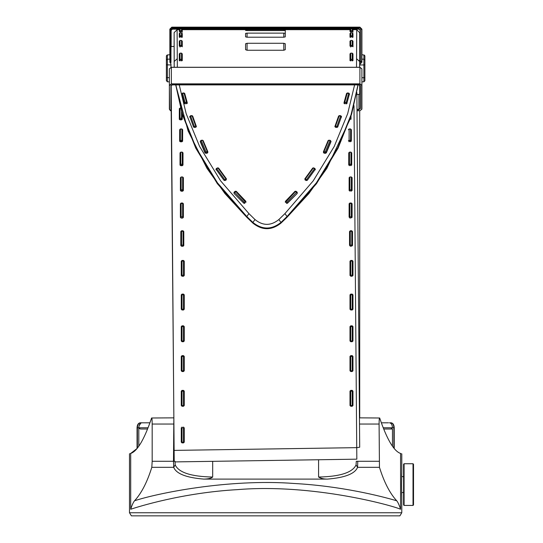<?xml version="1.0" encoding="UTF-8"?>
<svg xmlns="http://www.w3.org/2000/svg" width="543" height="543" viewBox="0 0 543 543"><rect width="100%" height="100%" fill="white"/><g stroke="black" fill="none" stroke-linecap="round" stroke-linejoin="round"><path stroke-width="0.81" d="M393.865 448.077L393.865 427.769C393.682 424.755 392.677 423.099 390.845 422.807L389.467 422.807C391.279 423.106 392.277 424.762 392.453 427.769L390.811 429.011L392.453 427.769L393.865 427.769M139.022 428.223L140.461 429.011L147.547 429.011M140.074 422.807C138.207 423.18 137.203 424.836 137.053 427.769L137.053 448.518L130.693 453.446C139.877 450.432 147.744 429.289 151.599 418.001L149.909 422.807L141.642 422.814M140.82 423.085L139.042 425.882M141.804 422.807L140.42 422.807C138.594 423.099 137.589 424.755 137.406 427.769L138.811 427.769C138.988 424.762 139.985 423.106 141.804 422.807L142.721 422.807M388.544 422.807L381.356 422.807M140.42 422.807L140.42 422.807C138.594 423.099 137.589 424.755 137.406 427.769L137.406 448.077M383.718 429.011L390.804 429.011M130.693 453.473C129.085 453.955 129.085 453.934 130.693 453.419M396.736 500.789C389.881 493.39 384.125 482.238 379.462 467.319L379.089 424.049C379.136 419.63 379.333 417.615 379.672 418.001C383.521 429.289 391.394 450.432 400.578 453.446L400.578 509.259C399.22 505.038 397.938 502.214 396.736 500.789C380.575 495.983 340.597 486.012 294.231 483.487C228.562 478.498 156.696 493.397 134.549 500.775M400.578 453.419C402.187 453.934 402.187 453.955 400.578 453.473M203.808 479.102C208.193 478.987 211.152 478.295 212.686 477.039C191.231 476.605 178.735 472.559 175.199 464.903L173.699 467.319C176.265 473.747 186.303 477.677 203.808 479.102L327.456 479.102C344.961 477.67 355 473.747 357.565 467.319L357.789 461.272L356.283 461.272L356.072 464.903L357.565 467.319L379.462 467.319M175.199 464.903L174.989 461.272L173.482 461.272L173.699 467.319L151.809 467.319C147.146 482.238 141.384 493.39 134.535 500.789C133.286 502.309 132.003 505.133 130.693 509.259C137.488 506.972 182.38 492.684 237.814 489.61C312.422 483.426 392.514 505.492 400.578 509.259M173.855 418.001L173.482 461.272L152.176 461.272L151.809 467.319M356.072 464.903C352.529 472.553 340.033 476.605 318.578 477.039C320.872 478.437 323.832 479.123 327.456 479.102M318.578 477.039L318.578 459.745M212.686 477.039L212.686 461.34M403.592 492.528L401.657 492.528L401.786 497.239L401.576 484.838L401.779 472.451L401.664 476.645L403.592 476.645M129.485 512.748L401.786 512.748L399.892 515.85L131.379 515.85L129.485 512.748L129.485 453.819M359.473 417.852L379.672 418.001M152.176 461.272L152.176 424.049C152.128 419.63 151.938 417.608 151.599 418.001L173.869 417.852L171.154 108.41L171.154 85.76L172.341 84.81L170.902 85.916L172.341 84.891L358.93 84.891L360.118 85.76L360.118 108.41L358.93 109.672L360.369 108.566L360.369 85.916L358.93 84.81L172.341 84.803L358.93 84.81L360.369 85.916M359.697 447.222L356.866 92.575L359.697 447.222L356.731 447.649L356.832 459.174M353.988 105.681L356.731 447.649L174.12 450.398L171.201 85.502M170.997 67.298L170.977 64.013M170.977 62.173L170.848 46.549M171.194 85.529L171.262 93.905M174.208 461.272L174.12 450.398M285.279 43.759L283.792 43.284L283.792 50.255L285.279 49.691L285.279 43.759M247.072 43.284L245.585 43.759L245.585 49.698L247.072 50.261L247.072 43.277L283.792 43.277M283.792 50.255L247.072 50.255M247.072 33.13L245.585 33.381L245.585 36.863L245.585 33.388L245.585 36.863L247.072 37.223L247.072 33.13L283.792 33.13L283.792 37.216L285.279 36.863L285.279 33.388L283.792 33.13M285.279 33.388L285.279 32.872M283.792 37.216L247.072 37.216M245.585 30.422L247.072 30.544M283.792 30.564L247.072 30.564L247.072 29.689L283.792 29.689L283.792 30.544L285.279 30.422M247.072 29.675L245.585 29.682L245.585 30.435M285.279 30.435L285.279 29.695L283.792 29.675M285.279 30.68L285.279 36.863M245.585 36.863L245.585 33.381L245.585 36.863M177.337 67.271L177.099 29.689L174.127 32.661L174.194 67.271L174.127 41.085L174.127 46.467L171.154 46.515L171.154 29.634M253.004 223.207L246.793 217.261L217.356 183.677L195.792 148.219L182.272 114.295L175.735 84.891L188.088 130.917L206.978 168.344L224.965 193.579L246.841 217.336L246.793 216.542L252.882 222.426C262.242 229.886 271.595 229.886 280.955 222.426L287.043 216.542L316.365 182.876L337.834 147.628L351.321 114.132L357.98 84.891M280.84 223.207L280.955 223.098C271.595 230.49 262.242 230.49 252.882 223.098L252.882 222.426L254.993 219.555L248.904 213.596L220.594 180.826L199.62 146.481L186.174 113.697L179.238 84.891M359.609 67.271L359.717 61.535L359.642 67.271M286.921 217.383L308.872 193.579L326.866 168.344L349.97 119.324L358.108 84.891L351.565 114.295L338.045 148.219L316.488 183.677L287.043 217.261L280.955 223.098L280.955 222.426L278.851 219.555C270.896 225.949 262.941 225.949 254.993 219.555M359.717 417.852L359.717 110.758M359.717 94.183L359.717 85.108M356.737 58.868L359.717 61.535L359.717 32.695L356.737 29.722L356.507 67.271M354.599 84.891L347.669 113.697L334.216 146.481L313.25 180.826L284.939 213.596L278.851 219.555M177.099 58.868L174.127 61.535L174.235 67.271M175.857 84.891L182.523 114.132L196.003 147.635L217.478 182.876L246.793 216.542L248.904 213.596M360.118 54.653L359.717 54.646L360.118 54.66M364.876 55.868L364.272 55.053L361.903 54.728L363.891 54.999L364.882 55.99L364.882 80.819L363.891 81.817L361.903 81.817M169.857 59.16L167.38 59.16L167.38 54.999L169.857 54.7L167.169 54.986L166.396 55.875M359.921 56.594L359.921 58.4L360.118 55.997M364.882 59.268L364.882 80.642M167.38 54.999L166.389 55.99L166.389 80.642L166.389 59.268M169.362 81.817L167.38 81.817L166.389 80.642M171.405 110.663L169.613 109.333L169.362 85.373L169.362 109.17L171.405 110.697M169.613 85.529L171.35 83.853L169.362 85.373L169.362 68.852L171.35 67.325L359.921 67.325L361.903 68.852L361.903 85.373L359.921 83.853L171.35 83.853L171.35 67.325M171.35 84.185L359.921 84.185L361.903 85.373L361.903 109.17L359.921 110.697L357.016 110.663M171.154 85.292L171.276 93.939M356.88 94.448L358.93 94.448L360.118 93.539L360.118 85.292M360.369 29.634L360.118 59.825L360.118 29.634M170.902 61.237L171.154 30.381L172.341 29.179L179.523 29.179L172.341 29.179L171.154 30.381L170.902 29.634M359.717 61.026L360.369 59.825L359.717 60.714M358.93 29.179L360.118 30.381L358.93 29.179L352.74 29.179L358.93 29.179M170.977 62.323L170.108 60.816L170.108 29.879L169.857 62.228L170.997 64.026L169.857 62.228L169.857 29.132L171.846 27.15L359.921 27.15L361.903 29.132L361.903 62.228L359.921 64.223L359.921 62.805L361.903 60.816L361.903 29.132L359.921 27.401M359.921 64.223L361.903 62.228L361.658 60.816L359.921 62.554L361.903 60.816M170.108 29.879L171.846 28.127L359.921 28.127L361.903 29.879L359.921 27.883L171.846 27.883L169.857 29.879L169.857 29.132L171.846 27.401M169.857 60.816L170.984 62.601L170.108 60.816M350.737 53.574L350.737 53.214L352.231 53.214L352.97 53.886L352.231 53.139L350.737 53.139L349.997 53.886L350.737 53.574M352.97 60.646L352.97 53.886M352.231 53.214L352.231 59.296L352.97 59.968L352.231 60.28L352.231 59.296L350.737 59.296L350.737 60.28L349.997 59.968L350.737 59.296L350.737 53.214M349.997 53.886L349.997 60.646M350.737 40.929L350.737 40.487L352.231 40.487L352.97 41.187L352.231 40.44L350.737 40.44L349.997 41.187L350.737 40.487L350.737 40.929M352.97 46.807L352.97 41.187M352.231 40.487L352.231 45.408L352.97 46.107L352.231 46.359L352.231 45.408L350.737 45.408L350.737 46.359L349.997 46.107L350.737 45.408L350.737 40.487M349.997 41.187L349.997 46.107M349.997 33.523L349.997 36.51L350.737 35.784L350.737 32.79L349.997 33.523L350.737 32.79L350.737 33.367L350.737 32.79L352.231 32.79L352.231 33.367L352.231 32.79L352.97 33.523L352.231 32.777L352.231 35.784L352.97 36.51L352.97 33.523M352.97 37.243L352.97 36.51L352.231 36.666L352.231 35.784L350.737 35.784L350.737 36.666L349.997 36.51L349.997 37.243M349.997 29.716L350.737 28.976L349.997 29.716L349.997 31.474L350.737 30.734L352.231 30.734L352.231 28.976L352.97 29.716L352.97 31.474L352.231 31.562L352.231 30.734L352.97 32.207M350.737 28.976L350.737 31.562L349.997 31.474M180.032 53.574L180.032 53.214L181.525 53.214L182.265 53.886L181.525 53.139L180.032 53.139L179.292 53.886L180.032 53.574M182.265 60.646L182.265 53.886M181.525 53.214L181.525 59.296L182.265 59.968L181.525 60.28L181.525 59.296L180.032 59.296L180.032 60.28L179.292 59.968L180.032 59.296L180.032 53.214M179.292 53.886L179.292 60.646M180.032 40.929L180.032 40.487L181.525 40.487L182.265 41.187L181.525 40.44L180.032 40.44L179.292 41.187L180.032 40.487L180.032 40.929M182.265 46.807L182.265 41.187M181.525 40.487L181.525 45.408L182.265 46.107L181.525 46.359L181.525 45.408L180.032 45.408L180.032 46.359L179.292 46.107L180.032 45.408L180.032 40.487M179.292 41.187L179.292 46.107M179.292 33.523L179.292 36.51L180.032 35.784L180.032 32.79L179.292 33.523L180.032 32.79L180.032 33.367L180.032 32.79L181.525 32.79L181.525 33.367L181.525 32.79L182.265 33.523L181.525 32.777L181.525 35.784L182.265 36.51L182.265 33.523M182.265 37.243L182.265 36.51L181.525 36.666L181.525 35.784L180.032 35.784L180.032 36.666L179.292 36.51L179.292 37.243M179.292 29.716L180.032 28.976L179.292 29.716L179.292 31.474L180.032 30.734L181.525 30.734L181.525 28.976L182.265 29.716L182.265 31.474L181.525 31.562L181.525 30.734L182.265 32.207M180.032 28.976L180.032 31.562L179.292 31.474M346.543 93.491L348.721 93.274L349.454 93.925L348.803 93.104L347.337 92.948L346.543 93.491L344.045 102.607M346.963 103.611L346.957 103.041L346.095 103.435L346.224 102.389L346.957 103.041L349.454 93.925L348.85 93.376M346.522 93.606L344.024 102.722L344.757 102.233L344.629 103.272L344.024 102.722L344.031 103.292M341.527 116.921L340.821 115.774L339.389 115.584L338.588 116.073L340.916 115.978L341.506 117.118M341.459 116.412L340.651 116.012L336.938 126.424L337.719 127.028L336.809 127.469L336.938 126.424L335.506 126.234L335.377 127.272L336.809 127.469M339.219 115.815L335.506 126.234L334.855 126.641L338.588 116.073M329.024 140.338L330.395 140.535L330.992 141.669L330.551 140.99L330.992 141.669L326.329 152.841L326.173 152.386L325.243 152.861L325.325 151.823L326.173 152.386L330.836 141.207L329.995 140.651L330.395 140.535M323.58 152.447L324.028 153.126L323.424 151.986L323.954 151.626L323.872 152.664L323.424 151.986L323.954 151.626L325.325 151.823L329.995 140.651L330.836 141.207M328.094 140.813L328.624 140.454L328.094 140.813L328.624 140.454L323.954 151.626M323.872 152.664L325.243 152.861L325.4 153.323L326.329 152.841M325.4 153.323L324.028 153.126M314.933 168.595L315.144 169.477L314.933 168.595L314.451 168.785L306.571 179.618L307.27 180.31L306.238 180.541L306.571 179.618L304.793 179.007L305.336 178.966L313.216 168.14L312.666 168.181L313.698 167.943L313.216 168.14L314.933 168.595L315.218 169.844M314.451 168.785L315.144 169.477L307.27 180.31M305.336 178.966L305.003 179.896L306.238 180.541M297.109 192.154L297.15 193.104L296.505 192.365L297.109 192.154L296.03 191.306L295.426 191.516L296.505 192.365L297.32 192.446L297.069 192.093L295.989 191.245L294.992 191.312L285.306 201.446M296.03 191.306L294.992 191.407L295.426 191.516L285.346 202.485M296.505 192.365L286.819 202.491L287.464 203.231L286.426 203.333L286.819 202.491L285.306 201.534M216.338 168.595L216.128 169.477L216.338 168.595L216.82 168.785L224.693 179.618L224.001 180.31L225.026 180.541L224.693 179.618L226.479 179.007L225.929 178.966L218.055 168.14L218.598 168.181L217.573 167.943L218.055 168.14L216.338 168.595L216.053 169.844M216.82 168.785L216.128 169.477L224.001 180.31M225.929 178.966L226.261 179.896L225.026 180.541M234.155 192.154L234.114 193.104L234.759 192.365L234.155 192.154L235.234 191.306L235.845 191.516L234.759 192.365L233.952 192.446L234.196 192.093L235.275 191.245L236.28 191.312L245.965 201.446M235.234 191.306L236.28 191.407L235.845 191.516L245.925 202.485M234.759 192.365L244.452 202.491L243.8 203.231L244.845 203.333L244.452 202.491L245.965 201.534M202.247 140.338L200.876 140.535L200.272 141.669L200.72 140.99L200.272 141.669L204.942 152.841L205.098 152.386L206.028 152.861L205.94 151.823L205.098 152.386L200.428 141.207L201.27 140.651L200.876 140.535M207.691 152.447L207.243 153.126L207.847 151.986L207.317 151.626L207.399 152.664L207.847 151.986L207.317 151.626L205.94 151.823L201.27 140.651L200.428 141.207M203.177 140.813L202.648 140.454L203.177 140.813L202.648 140.454L207.317 151.626M207.399 152.664L206.028 152.861L205.872 153.323L204.942 152.841M205.872 153.323L207.243 153.126M184.729 93.491L182.55 93.274L181.81 93.925L182.462 93.104L183.928 92.948L184.729 93.491L187.226 102.607M184.308 103.611L184.308 103.041L185.17 103.435L185.048 102.389L184.308 103.041L181.81 93.925L182.414 93.376M184.742 93.606L187.24 102.722L186.514 102.233L186.636 103.272L187.24 102.722L187.24 103.292M189.745 116.921L190.45 115.774L191.883 115.584L192.684 116.073L190.355 115.978L189.765 117.118M189.812 116.412L190.613 116.012L194.333 126.424L193.552 127.028L194.455 127.469L194.333 126.424L195.765 126.234L195.887 127.272L194.455 127.469M192.046 115.815L195.765 126.234L196.41 126.641L192.684 116.073M349.997 391.109L350.737 390.39L350.737 391.157L352.231 391.157L352.231 390.39L352.97 391.13L352.231 391.157L352.231 405.54L352.97 405.512L352.97 391.13M350.737 406.259L349.997 405.512L349.997 391.13L350.737 391.157L350.737 406.259L349.997 405.512L352.231 405.54L352.231 406.259L352.97 405.512L352.231 406.259L350.737 406.259L352.231 406.259M349.997 356.371L350.737 355.651L350.737 356.418L352.231 356.418L352.231 355.651L352.97 356.398L352.231 356.418L352.231 370.801L352.97 370.781L352.97 356.398M350.737 371.521L349.997 370.781L349.997 356.398L350.737 356.418L350.737 371.521L349.997 370.781L352.231 370.801L352.231 371.521L352.97 370.781L352.231 371.521L350.737 371.521L352.231 371.521M349.997 326.581L349.997 340.97L350.737 340.97L350.737 326.581L349.997 326.581L350.737 325.834L350.737 326.581L352.231 326.581L352.231 325.834L350.737 325.834M352.231 325.834L352.97 326.581L352.231 326.581L352.231 340.97L352.97 340.97L352.97 326.581M352.97 340.97L352.231 341.717L352.231 340.97L350.737 340.97L350.737 341.717L349.997 340.97M350.737 341.717L352.231 341.717M350.737 294.102L349.997 294.842L350.737 294.102L350.737 294.808L352.231 294.808L352.231 294.102L352.97 294.842L352.231 294.102L350.737 294.102L352.231 294.102M350.737 309.999L350.737 294.808L349.997 294.842L349.997 309.218L352.231 309.177L352.231 294.808L352.97 294.842L352.97 309.218L352.231 309.958L352.231 309.177L352.97 309.259M352.231 309.999L350.737 309.958L349.997 309.259M349.997 275.498L350.737 275.24L350.737 276.102L349.997 275.369L349.997 261.197L350.737 260.464L350.737 261.068L352.231 261.068L352.231 260.464L352.97 261.197L352.231 260.45L350.737 260.45L349.997 261.197L350.737 261.068L350.737 260.464L352.231 260.464L352.231 261.068L352.97 261.197L352.97 275.369L352.231 276.102L352.231 275.24L352.97 275.498M352.522 245.545L351.776 246.054L351.776 245.131L352.516 245.334L352.522 231.501L351.776 231.298L351.776 230.789L350.289 230.789L349.543 231.501L350.289 230.789L350.289 231.298L351.776 231.298L351.776 230.789L352.522 231.712M352.522 231.705L351.776 230.761L350.289 230.761L350.289 231.298L349.543 231.501L349.543 245.341L350.283 245.131L350.283 246.054L349.543 245.341L349.543 231.501M349.122 203.761L349.108 217.105L349.855 216.827L349.855 217.797L349.108 217.105L349.122 203.768L349.868 203.075L349.862 203.482L351.355 203.482L351.355 203.075L352.102 203.761L351.355 203.021L349.868 203.021L349.122 203.761L349.868 203.075L351.355 203.075L352.102 203.761L352.088 217.105L351.341 217.797L351.341 216.827L352.088 217.383M349.135 177.71L349.122 190.179L349.862 189.806L349.862 190.817L349.122 190.179L349.135 177.71L349.882 177.066L351.369 177.066L352.115 177.71L351.369 176.97L349.882 176.97L349.135 177.71L349.882 177.066M352.102 190.545L352.095 190.172L351.348 190.817L351.348 189.806L352.095 190.172L352.115 177.71L351.369 177.066M348.755 152.868L349.502 152.264L350.988 152.257L351.735 153.296L350.988 152.128L349.495 152.128L348.755 152.868L348.728 164.658L349.468 164.23L349.468 165.269L348.728 164.658L348.728 165.086M349.502 152.264L348.755 152.875L348.728 165.092M351.708 165.086L351.701 164.658L350.961 165.269L350.954 164.23L351.701 164.658L351.728 152.868L350.988 152.257M349.142 129.146L350.629 129.146L351.375 130.191L350.629 128.969L349.135 128.969L348.396 129.716L349.142 129.146M349.135 129.234L349.101 141.309L348.355 140.739L350.588 140.257L350.622 129.234L351.375 129.709L351.335 140.739L350.588 141.309L350.588 140.257L351.341 141.214M350.249 118.252L350.995 118.774L350.249 119.304L350.249 118.252M182.02 427.022L182.02 427.769L183.507 427.769L183.507 427.022M181.274 442.158L182.02 442.905L182.02 427.769L181.274 427.769L181.274 442.158L183.507 442.158L183.507 427.769L184.253 427.769L184.253 442.158L183.507 442.905L183.507 442.158L184.253 442.158M182.02 442.905L183.507 442.905M181.274 391.13L181.274 405.512L182.02 405.54L182.02 391.157L181.274 391.13L182.02 390.39L182.02 391.157L183.507 391.157L183.507 390.39L184.253 391.13L183.507 391.157L183.507 405.54L184.253 405.512L184.253 391.13M182.02 406.259L181.274 405.512L182.02 406.259L183.507 406.259L183.507 405.54L182.02 405.54L182.02 406.259L183.507 406.259L184.253 405.512L183.507 406.259M181.274 356.398L181.274 370.781L182.02 370.801L182.02 356.418L181.274 356.398L182.02 355.651L182.02 356.418L183.507 356.418L183.507 355.651L184.253 356.398L183.507 356.418L183.507 370.801L184.253 370.781L184.253 356.398M182.02 371.521L181.274 370.781L182.02 371.521L183.507 371.521L183.507 370.801L182.02 370.801L182.02 371.521L183.507 371.521L184.253 370.781L183.507 371.521M181.274 326.581L181.274 340.97L182.02 340.97L182.02 326.581L181.274 326.581L182.02 325.834L182.02 326.581L183.507 326.581L183.507 325.834L182.02 325.834M183.507 325.834L184.253 326.581L183.507 326.581L183.507 340.97L184.253 340.97L184.253 326.581M184.253 340.97L183.507 341.717L183.507 340.97L182.02 340.97L182.02 341.717L181.274 340.97M182.02 341.717L183.507 341.717M182.02 294.102L181.274 294.842L182.02 294.102L182.02 294.808L183.507 294.808L183.507 294.102L184.253 294.842L183.507 294.102L182.02 294.102L183.507 294.102M182.02 309.999L182.02 294.808L181.274 294.842L181.274 309.218L183.507 309.177L183.507 294.808L184.253 294.842L184.253 309.218L183.507 309.958L183.507 309.177L184.253 309.259M183.507 309.999L182.02 309.958L181.274 309.259M182.02 276.231L181.274 275.498L181.274 261.197L182.02 260.464L182.02 261.068L183.507 261.068L183.507 260.464L184.253 261.197L183.507 260.45L182.02 260.45L181.274 261.197L182.02 261.068L182.02 260.464L183.507 260.464L183.507 261.068L184.253 261.197L184.253 275.369L183.507 276.102L183.507 275.24L184.253 275.498L183.507 276.231L182.02 276.231L181.274 275.369L182.02 275.24L182.02 276.102L183.507 276.231M180.826 231.501L181.566 230.789L181.566 231.298L183.052 231.298L183.059 230.789L183.799 231.712L183.059 230.761L181.566 230.789L181.566 231.298L180.826 231.501L180.819 245.341L181.566 245.131L181.566 246.054L180.819 245.545L181.566 246.257L183.052 246.054L183.052 245.131L183.799 245.334L183.052 246.257L183.799 245.545L183.799 231.501L183.052 231.298L183.059 230.789L181.566 230.761L180.826 231.501L180.819 245.545M183.799 231.712L183.799 245.545M183.052 246.257L181.566 246.257M180.398 203.761L180.391 217.105L181.131 216.827L181.131 217.797L180.391 217.105L180.398 203.768L181.145 203.075L181.145 203.482L182.631 203.482L182.631 203.075L183.378 203.761L183.371 217.383L182.624 217.797L182.618 216.827L183.364 217.105L183.378 203.761L182.631 203.021L181.145 203.021L180.398 203.761L181.145 203.075L182.631 203.075L183.378 204.039M180.391 217.383L181.138 218.076L182.624 218.076L183.371 217.383M182.624 218.076L181.138 218.076M180.412 177.71L180.398 190.179L181.138 189.806L181.138 190.817L180.398 190.179L180.412 177.71L181.158 177.066L182.645 177.066L183.391 177.71L183.378 190.545L183.378 190.172L182.631 190.817L182.631 189.806L183.378 190.172L183.391 177.71L182.645 176.97L181.158 176.97L180.412 177.71L181.158 177.066M183.391 178.077L182.645 177.066M180.398 190.552L181.145 191.19L181.138 190.817L182.631 190.817L182.631 191.19L183.378 190.545M182.631 191.19L181.145 191.19M180.778 152.264L180.032 152.875L180.778 152.264L182.265 152.257L183.011 152.868L182.984 165.086L182.984 164.658L182.238 165.269L182.238 164.23L182.984 164.658L183.011 152.868L182.265 152.128L180.778 152.128L180.032 152.868L180.004 164.658L180.744 164.23L180.751 165.269L180.004 164.658L180.011 165.092L180.032 152.868M183.011 153.289L182.265 152.257M180.011 165.086L180.751 165.696L180.751 165.269L182.238 165.269L182.238 165.696L182.984 165.086M182.238 165.696L180.751 165.696M180.419 129.146L181.912 129.146L182.652 129.709L182.618 141.214L182.611 140.739L181.871 141.309L181.864 140.257L182.611 140.739L182.652 129.709L181.905 128.969L180.419 128.969L179.672 129.716L180.419 129.146M180.412 129.234L180.378 141.309L179.638 140.739L181.864 140.257L181.905 129.234L182.658 130.184M179.638 141.228L179.672 129.716L179.638 141.228L180.385 141.791L180.378 141.309L181.871 141.309L181.871 141.784L182.618 141.214M181.871 141.784L180.385 141.791M180.425 107.86L179.346 108.6L180.486 108.077M182.299 114.397L182.278 119.304L182.272 118.774L181.525 119.304L181.525 118.252L182.272 118.774L182.292 114.376M179.299 118.781L180.038 118.252L180.038 119.304L179.299 118.781L179.299 119.311L179.346 108.607L179.299 118.774M179.299 119.304L180.045 119.833L180.038 119.304L181.525 119.304L181.532 119.827L182.278 119.304M181.532 119.827L180.045 119.833M404.087 505.431L403.592 504.936L403.592 464.238L404.087 463.742L404.087 505.431L413.019 505.431L413.515 504.936L413.515 464.238L413.019 463.742L413.019 505.431M392.453 427.769L383.229 427.769M148.042 427.769L138.811 427.769L138.811 446.197M390.811 429.011L392.474 429.011M392.453 446.197L392.453 429.011M173.916 424.049L152.176 424.049M130.693 509.259L130.693 453.446M359.52 424.049L379.089 424.049M379.089 461.272L357.789 461.272M246.922 217.383L252.929 223.166C262.242 230.524 271.575 230.524 280.914 223.166L287.043 217.261L287.043 216.542L284.939 213.596M363.891 54.999L363.891 59.16L361.903 59.16M360.118 59.16L359.717 59.16M360.118 55.488L359.717 55.467M359.717 58.42L360.118 58.386L359.717 58.42M167.38 81.593L167.38 59.16L166.389 60.151M166.389 64.8L170.984 64.977M359.697 64.977L363.891 64.977L363.891 77.71L364.882 77.54M364.882 60.151L363.891 59.16L363.891 64.977L364.882 64.8M166.389 77.54L169.362 77.71M361.903 77.71L363.891 77.71L363.891 81.593M357.016 110.697L359.921 110.697L361.903 109.17L359.921 110.758L357.016 110.758M169.613 109.333L169.362 109.17C170.224 110.629 170.889 111.159 171.35 110.758L171.405 110.758M359.921 84.185L359.921 67.325M361.658 85.529L361.658 109.333M357.009 109.672L358.93 109.672M170.902 85.916L170.902 108.566L171.398 109.401M358.93 94.448L358.93 109.326L357.009 109.326M170.984 60.307L170.902 30.381L172.341 28.928L358.93 28.928L360.369 30.381L360.369 61.237M361.658 29.879L361.658 60.816M171.846 28.127L171.846 27.15L359.921 27.15L359.921 28.127M350.737 60.959L350.737 60.28L352.231 60.28L352.231 60.959M350.737 47.058L350.737 46.359L352.231 46.359M350.737 37.399L350.737 36.666L352.231 36.666L352.231 37.399M350.737 32.302L350.737 31.562L352.231 31.562M180.032 60.959L180.032 60.28L181.525 60.28L181.525 60.959M180.032 47.058L180.032 46.359L181.525 46.359M180.032 37.399L180.032 36.666L181.525 36.666L181.525 37.399M180.032 32.302L180.032 31.562L181.525 31.562M348.721 93.274L346.224 102.389L344.757 102.233L347.255 93.118M344.635 103.842L344.629 103.272L346.095 103.435L346.101 104.005M337.719 127.028L341.438 116.609M287.464 203.231L297.259 193.417M243.8 203.231L234.013 193.417M182.55 93.274L185.048 102.389L186.514 102.233L184.016 93.118M186.636 103.842L186.636 103.272L185.17 103.435L185.17 104.005M193.552 127.028L189.833 116.609M352.231 390.363L350.737 390.39M352.231 355.624L350.737 355.651M352.231 261.068L352.231 275.24L350.737 275.24L350.737 261.068M350.737 276.231L352.231 276.231M351.776 231.298L351.776 245.131L350.283 245.131L350.289 231.298M350.289 246.257L351.776 246.054M351.355 203.482L351.341 216.827L349.855 216.827L349.862 203.482M349.855 218.076L351.341 217.797M351.369 177.337L351.348 189.806L349.862 189.806L349.875 177.337M349.122 190.179L349.122 190.545L349.122 190.179M349.862 191.19L349.862 190.817L351.348 190.817L351.355 191.19M350.982 152.44L350.954 164.23L349.468 164.23L349.495 152.447M349.475 165.696L349.468 165.269L350.961 165.269L350.961 165.696M349.101 141.791L349.101 141.309L350.588 141.309L350.595 141.784M351.002 119.304L351.009 116.121M183.507 390.39L182.02 390.39M183.507 355.651L182.02 355.651M183.507 261.068L183.507 275.24L182.02 275.24L182.02 261.068M183.052 231.298L183.052 245.131L181.566 245.131L181.566 231.298M182.631 203.482L182.618 216.827L181.131 216.827L181.145 203.482M182.645 177.337L182.631 189.806L181.138 189.806L181.158 177.337M182.265 152.44L182.238 164.23L180.744 164.23L180.771 152.447M181.552 111.892L181.525 118.252L180.038 118.252L180.086 108.077M394.218 448.518L394.218 427.769C394.069 424.836 393.057 423.18 391.191 422.807L390.845 422.807M401.786 512.748L401.786 497.239M401.786 453.819L401.786 472.451M356.283 459.181L174.989 461.903M177.099 29.675L179.292 29.675M182.265 29.675L349.997 29.675M352.97 29.675L356.737 29.675M361.903 68.852L359.921 67.271L171.35 67.271L169.362 68.852M171.154 93.539L171.276 93.919M360.118 93.539L358.93 94.407L356.88 94.407M358.93 60.972L360.118 59.784M171.846 27.15L169.857 29.132M350.737 32.777L352.231 32.777M180.032 32.777L181.525 32.777M349.475 94.407L349.468 93.837M344.018 103.38L344.018 102.81M323.56 152.787L323.424 151.802L328.094 140.623L328.888 140.175L330.259 140.372L331.013 141.329M304.813 178.898L312.687 168.065L313.63 167.848L314.872 168.493L315.327 169.375M226.458 178.898L218.585 168.065L217.634 167.848L216.399 168.493L215.938 169.375M207.704 152.787L207.847 151.802L203.177 140.623L202.383 140.175L201.012 140.372L200.258 141.329M181.796 94.407L181.803 93.837M187.247 103.38L187.254 102.81M352.115 178.077L352.115 177.71M413.019 463.742L404.087 463.742"/></g></svg>
